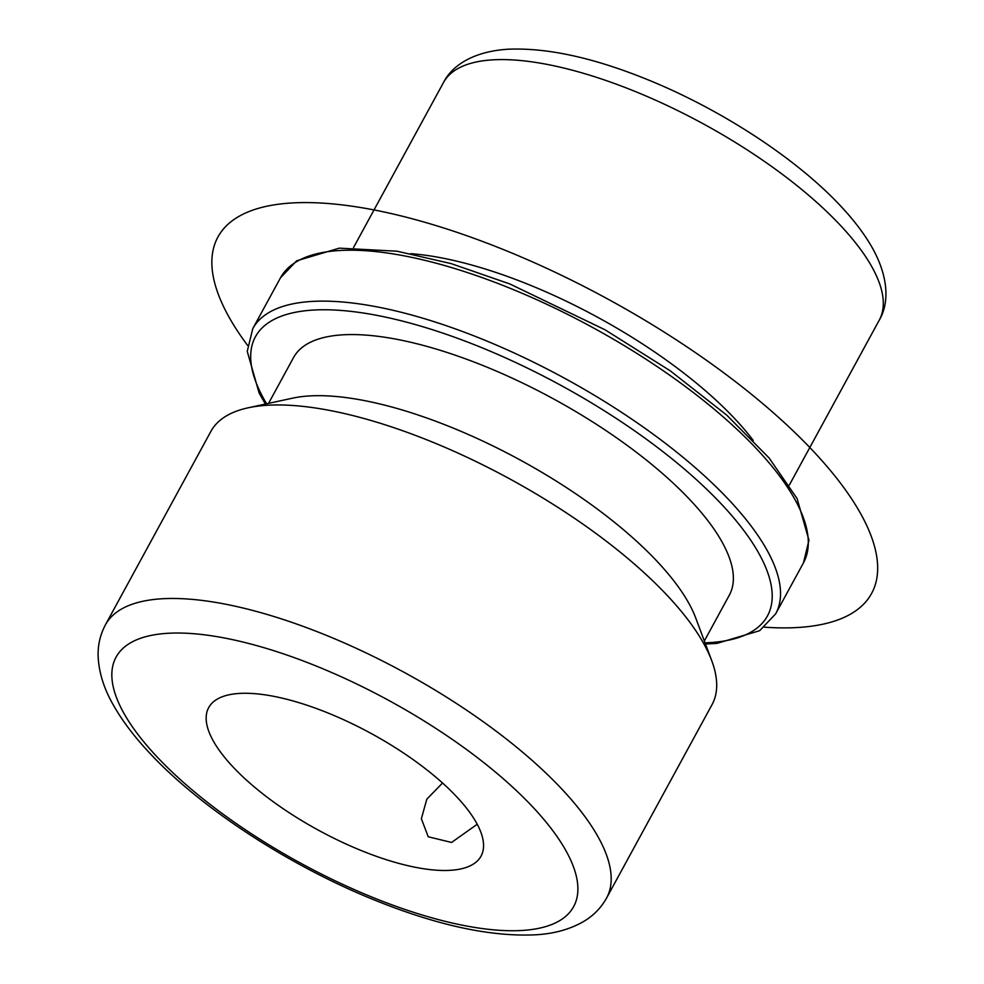 <?xml version="1.0" encoding="UTF-8"?>
<svg xmlns="http://www.w3.org/2000/svg" width="984" height="984" viewBox="0 0 984 984"><rect width="100%" height="100%" fill="white"/><g stroke="black" fill="none" stroke-linecap="round" stroke-linejoin="round"><path stroke-width="1.48" d="M442.542 783.006L426.822 799.168L421.361 818.737L428.237 836.769L451.582 842.452L477.228 824.26M326.528 712.404A155.103 55.079 28.6 0 1 481.041 856.129A155.103 55.079 28.6 0 1 363.194 851.344A155.103 55.079 28.6 0 1 208.682 707.631A155.103 55.079 28.6 0 1 326.528 712.404M410.66 253.651A248.177 88.13 28.6 0 1 526.538 283.712A248.177 88.13 28.6 0 1 753.227 440.426M268.558 403.378L293.552 357.536A248.177 88.13 28.6 0 1 482.111 365.187A248.177 88.13 28.6 0 1 729.329 595.135L704.347 640.978M248.103 407.819L292.592 398.163A248.177 88.13 28.6 0 1 448.79 426.293A248.177 88.13 28.6 0 1 695.713 617.952L711.69 660.571A285.397 101.352 -151.4 0 0 427.733 440.18A285.397 101.352 -151.4 0 0 248.103 407.819A285.397 101.352 -151.4 0 0 210.896 431.386L105.386 624.889A285.397 101.352 28.6 0 1 322.235 633.684A285.397 101.352 28.6 0 1 606.538 898.121L712.047 704.618A285.397 101.352 -151.4 0 0 711.69 660.571M247.574 345.372A372.259 132.188 28.6 0 1 347.942 205.631A372.259 132.188 28.6 0 1 804.309 441.865A372.259 132.188 28.6 0 1 764.47 627.189M443.476 82.558A248.177 88.13 28.6 0 1 632.036 90.208A248.177 88.13 28.6 0 1 879.253 320.157C889.253 303.38 888.97 277.254 871.947 247.205C863.718 232.876 852.538 218.362 838.417 203.663C793.288 156.149 717.213 107.281 644.188 78.277C591.95 57.38 546.735 47.687 508.543 49.2C474.399 51.193 452.259 64.956 443.476 82.558L353.527 247.537M506.785 286.947A297.808 105.755 28.6 0 1 803.448 562.885L808.959 540.228L797.101 498.593L769.119 457.99L726.672 415.076L670.227 370.808L604.988 329.763L509.823 283.958L451.041 263.577L397.056 251.215L339.308 248.153L296.651 260.809L280.514 277.771A297.808 105.755 28.6 0 1 506.785 286.947M265.409 404.067L259.099 392.973L247.242 351.349L252.753 328.693A297.808 105.755 28.6 0 1 479.023 337.869A297.808 105.755 28.6 0 1 775.687 613.807L803.448 562.885M266.627 403.797A291.596 103.554 28.6 0 1 476.982 345.741A291.596 103.554 28.6 0 1 742.194 528.371A291.596 103.554 28.6 0 1 705.036 642.823M375.654 898.589A260.575 92.533 28.6 0 1 113.873 689.464A260.575 92.533 28.6 0 1 314.056 665.172A260.575 92.533 28.6 0 1 575.849 874.284A260.575 92.533 28.6 0 1 375.654 898.589M789.303 485.137L879.253 320.157M252.753 328.693L280.514 277.771M705.479 644.003L716.869 643.413L759.66 630.695L775.687 613.807M606.538 898.121C601.027 907.937 593.413 915.71 583.709 921.454C569.957 929.363 553.918 933.816 535.554 934.8C491.545 936.928 438.876 925.747 377.548 901.258C291.596 867.15 201.929 809.18 150.06 753.486C134.39 736.881 122.065 720.559 113.074 704.532C103.935 688.554 98.966 672.625 98.154 656.771C97.711 645.479 100.122 634.852 105.386 624.889"/></g></svg>
